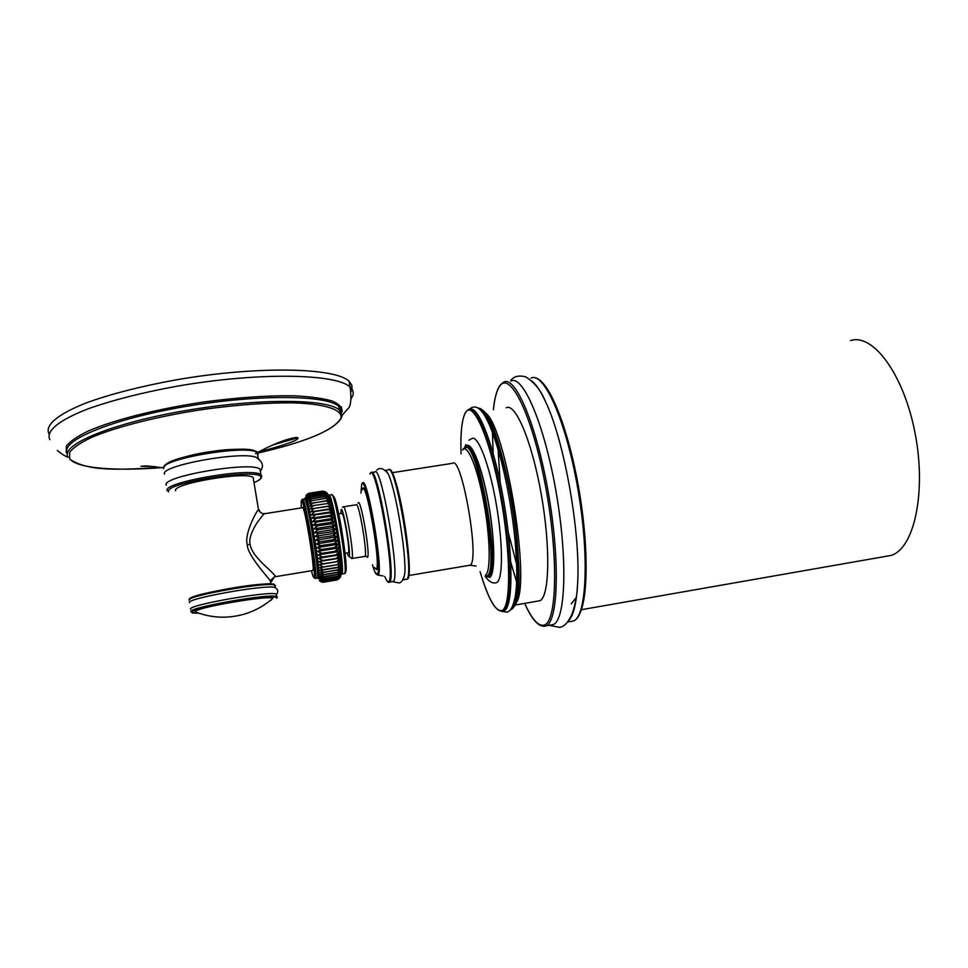 <?xml version="1.0" encoding="UTF-8"?>
<svg xmlns="http://www.w3.org/2000/svg" width="968" height="968" viewBox="0 0 968 968"><rect width="100%" height="100%" fill="white"/><g stroke="black" fill="none" stroke-linecap="round" stroke-linejoin="round"><path stroke-width="1.45" d="M351.275 391.266L351.88 389.741M49.005 433.773C44.54 425.375 57.669 413.977 87.374 402.494C111.731 393.758 141.243 386.232 175.898 379.892C257.585 365.614 335.714 367.598 349.133 381.331L351.832 385.119L352.025 389.245M258.637 458.711L256.133 457.332C240.935 450.846 159.708 465.753 164.512 474.151M260.452 471.815L260.864 470.266L260.017 469.202C252.2 460.865 160.579 476.462 166.278 485.198M253.519 479.668L253.168 477.563C246.671 470.908 171.288 483.734 175.656 490.788M270.58 582.603L270.278 580.764C269.249 578.586 247.469 555.729 247.263 544.766C243.9 533.549 257.706 509.011 258.504 509.749L258.879 510.499M312.628 570.539L274.404 576.855L270.278 580.764L270.81 583.994M264.591 513.693C261.929 513.875 259.908 512.556 258.504 509.749L253.168 477.563M275.384 576.589C275.807 576.129 272.347 572.499 264.978 565.723C255.697 556.951 250.736 549.848 250.107 544.415C248.921 539.273 251.16 532.182 256.81 523.144C261.929 516.029 264.627 512.871 264.917 513.669L302.488 507.728C304.206 503.106 314.987 567.78 312.93 570.382L312.87 570.503M323.215 582.24L319.609 580.715L323.481 582.179L320.711 580.425M319.343 580.619L321.303 581.913M322.066 582.143L323.276 582.179M320.444 581.369L323.506 582.131M338.945 578.791L323.518 582.058L320.795 581.163M320.154 580.074L323.687 581.78L319.815 580.497M323.699 581.72L337.457 579.348L339.841 577.557M339.586 577.642L340.276 576.831M323.844 580.981L337.626 578.586L323.856 580.873L320.698 579.445M325.744 491.913L322.985 491.139L326.894 492.857L323.348 491.526L327.281 493.39L323.772 492.264L327.704 494.249L324.232 493.317L328.176 495.422L324.74 494.721L328.684 496.911L325.284 496.427L329.229 498.689L325.877 498.459L329.822 500.759L326.494 500.783L330.427 503.106L327.148 503.384L331.068 505.707L327.813 506.24L331.721 508.551L328.503 509.337L332.387 511.6L329.205 512.653L333.065 514.843L329.919 516.15L333.742 518.255L330.632 519.804L334.42 521.8L331.334 523.591L335.085 525.455L332.024 527.475L335.739 529.181L332.702 531.432L336.368 532.957L333.355 535.413L336.985 536.756L333.984 539.406L337.566 540.531L334.577 543.351L338.11 544.27L335.134 547.247L338.619 547.924L335.654 551.034L339.078 551.482L336.126 554.7L339.502 554.894L336.537 558.209L339.865 558.149L336.9 561.525L340.191 561.21L337.215 564.634L340.446 564.054L337.457 567.514L340.651 566.679L337.651 570.128L340.796 569.039L337.784 572.463L340.881 571.12L337.844 574.496L340.918 572.923L337.856 576.226L340.881 574.435L337.796 577.642L340.784 575.621L337.675 578.719L323.82 581.03L320.069 579.07L323.905 579.953L320.106 577.884L323.929 578.549L320.093 576.384L323.893 576.819L320.021 574.593L323.796 574.786L319.9 572.499L323.639 572.451L319.706 570.14L323.421 569.837L319.464 567.526L323.155 566.958L319.174 564.671L322.816 563.848L318.823 561.609L322.441 560.533L318.436 558.354L322.005 557.024L317.988 554.93L321.521 553.345L317.504 551.373L320.989 549.558L316.984 547.707L320.42 545.662L316.427 543.968L319.827 541.705L315.834 540.18L319.198 537.712L315.229 536.369L318.532 533.719L314.588 532.582L317.867 529.75L313.947 528.843L317.177 525.866L313.293 525.176L316.488 522.067L312.628 521.631L315.786 518.4L311.974 518.207L315.096 514.891L311.321 514.952L314.406 511.576L310.68 511.89L313.741 508.466L310.05 509.035L313.087 505.599L309.457 506.421L312.47 502.985L308.877 504.062L311.877 500.662L308.332 501.981L311.309 498.629L307.836 500.19L310.788 496.899L307.364 498.689L310.317 495.507L306.941 497.504L309.893 494.43L306.553 496.644L309.506 493.704L305.948 495.882L308.901 493.256L322.804 491.091M319.972 579.941L323.869 581.042L320.093 580.05M308.211 493.523L306.215 495.156M336.937 579.953L323.276 582.228M340.228 577.448L337.227 579.856M323.481 582.179L337.263 579.88L323.53 582.083M323.723 581.695L337.505 579.469L340.434 577.049M322.961 491.175L326.748 492.712M323.348 491.526L327.281 493.39M307.401 496.995L309.917 494.418L323.711 492.252L326.797 493.014L327.704 494.249M307.8 498.254L310.353 495.483L324.207 493.305L327.62 494.176C329.556 496.741 332.423 508.176 336.235 528.455L340.409 558.33L340.675 574.689L337.832 576.262L323.965 578.356L320.626 576.625M340.712 574.641L340.204 576.359L337.784 577.654L323.941 579.784L320.674 578.174M340.7 575.754L337.505 579.469L323.687 581.78M306.88 495.253L309.216 493.293L322.985 491.26L309.252 493.377M309.216 493.293L322.985 491.26L325.212 491.792M323.336 491.526L309.566 493.753M307.086 496.003L309.591 493.825L323.348 491.671L326.264 492.7M306.711 496.439L309.893 494.418L323.76 492.409L326.954 493.765M307.159 497.249L310.317 495.483L324.232 493.499L327.559 495.059M328.14 495.386L324.691 494.696L309.784 497.213M308.248 499.815L310.873 497.08L324.74 494.902L328.152 496.632M327.535 496.511L311.333 498.593L307.836 500.19M328.588 496.826L325.248 496.39L311.321 498.58L308.09 499.924M329.822 500.759L326.494 501.013L329.991 502.973L327.075 503.299L330.62 505.586L327.813 506.482L331.286 508.454L328.503 509.591L331.951 511.515L329.132 512.508L332.629 514.782L329.919 516.404L333.319 518.219L330.62 520.07L333.996 521.776L331.25 523.398L334.674 525.455L332.024 527.729L335.327 529.206L332.689 531.674L335.969 533.017L333.27 535.183L336.586 536.829L333.899 539.164L337.166 540.64L334.565 543.58L337.711 544.391L335.049 547.005L338.231 548.082L335.569 550.792L338.691 551.651L336.09 554.882L339.115 555.087L336.501 558.367L339.49 558.367L336.864 561.67L339.804 561.44L337.166 564.755L340.07 564.308L337.421 567.611L323.469 569.91L319.936 567.635L323.191 567.066L319.646 564.767L322.828 563.594L319.295 561.682L322.441 560.266L318.896 558.403L322.005 556.757L318.448 554.966L321.521 553.091L317.964 551.385L320.989 549.292L317.444 547.694L320.42 545.408L316.875 543.931L319.827 541.451L316.282 540.12L319.198 537.47L315.665 536.296L318.532 533.477L315.036 532.485L317.867 529.532L314.382 528.722L317.262 526.108L313.717 525.031L316.56 522.309L313.051 521.449L315.87 518.654L312.398 518.013L315.181 515.133L311.732 514.734L314.491 511.818L311.091 511.649L313.826 508.708L310.462 508.781L313.172 505.828L309.857 506.155L312.555 503.203L309.276 503.784L311.89 500.601L308.731 501.69L311.394 498.822L325.284 496.632L328.745 498.472M329.035 498.568L325.829 498.411L329.229 498.689M311.877 500.662L325.805 498.411L329.362 500.589M326.434 500.71L329.495 500.613M326.494 501.013L312.47 502.985L326.494 501.013M327.148 503.614L313.087 505.599L327.148 503.614M310.05 509.035L331.068 505.707M327.813 506.482L313.741 508.466L327.813 506.482M310.68 511.89L331.721 508.551M328.503 509.591L314.406 511.576L328.503 509.591M311.321 514.952L332.387 511.6M329.205 512.907L315.096 514.891L329.205 512.907M311.974 518.207L333.065 514.843M329.919 516.404L315.786 518.4L329.919 516.404M312.628 521.631L333.742 518.255M330.62 520.07L316.488 522.067L330.62 520.07M313.293 525.176L334.42 521.8M331.322 523.845L317.177 525.866L331.322 523.845M313.947 528.843L335.085 525.455M332.024 527.729L317.867 529.75L332.024 527.729M314.588 532.582L335.739 529.181M332.689 531.674L318.532 533.719L332.689 531.674M315.229 536.369L336.368 532.957M333.343 535.655L319.198 537.712L333.343 535.655M315.834 540.18L336.985 536.756M333.972 539.636L319.827 541.705L333.972 539.636M316.427 543.968L337.566 540.531M334.565 543.58L320.42 545.662L334.565 543.58M316.984 547.707L338.11 544.27M335.109 547.452L320.989 549.558L335.109 547.452M317.504 551.373L338.619 547.924M335.63 551.228L321.521 553.345L335.63 551.228M317.988 554.93L339.078 551.482M336.09 554.882L322.005 557.024L336.09 554.882M318.436 558.354L339.502 554.894M336.501 558.367L322.441 560.533L336.501 558.367M318.823 561.609L339.865 558.149M336.864 561.67L322.816 563.848L336.864 561.67M319.174 564.671L340.191 561.21M319.912 567.647L340.131 564.296L319.464 567.526M323.469 569.91L340.458 566.873L319.706 570.14M340.24 566.946L337.578 569.91L323.663 572.221L320.178 570.273M337.626 570.188L340.7 569.16L323.687 572.511L319.9 572.499M340.421 569.329L337.711 572.257L323.82 574.568L320.372 572.657M337.771 572.499L340.845 571.193L337.735 572.524L323.82 574.835L320.021 574.593M340.494 571.471L337.784 574.314L323.917 576.613L320.517 574.786M337.844 574.496L339.659 573.855M323.941 576.831L337.784 574.532L323.941 576.855L320.711 576.601M340.639 573.201L337.82 574.544M340.494 573.359L337.832 576.262L323.965 578.356L337.808 576.262M340.409 574.98L337.747 577.666L323.941 579.784L337.747 577.666M340.216 576.347L337.675 578.719M337.457 579.481L340.639 576.505M307.195 494.37L309.179 493.305M338.679 513.887L341.849 513.379C343.531 510.463 350.331 550.695 348.48 552.643L348.214 552.776M371.785 472.481L374.761 472.021C381.114 463.031 400.631 577.594 393.335 581.405L392.476 581.647M405.967 579.384L406.899 579.118C414.776 575.21 395.222 460.853 388.265 469.916L385.47 470.351L387.757 473.171C395.041 485.428 406.717 554.422 404.745 573.734L403.317 579.723M468.923 440.21L471.9 438.552C477.974 434.814 489.372 464.337 496.148 503.493C503.021 542.612 503.094 579.142 496.899 582.446L496.741 582.53C493.002 583.982 489.13 581.913 485.125 576.323M511.491 608.255C517.106 599.906 518.279 577.085 515.012 539.769C517.287 563.981 517.384 582.881 515.279 596.469C512.096 610.905 509.349 610.893 507.244 612.151L501.412 611.34L504.316 610.675L502.513 611.086M504.316 610.675C513.052 606.888 513.391 556.89 503.88 501.835C494.491 446.744 478.494 405.108 469.916 409.404M515.012 539.769C512.266 512.665 507.74 486.577 501.436 461.518C494.503 435.104 487.836 418.297 481.423 411.11M506.24 407.794C515.52 402.531 532.146 441.892 541.378 495.011C550.719 548.069 549.449 596.893 539.829 600.765L537.494 601.164M516.694 564.465L508.285 532.448M500.166 482.221L498.048 449.176M510.886 381.065C522.78 374.362 544.125 423.415 555.91 490.873C567.817 558.282 565.748 619.738 553.357 624.529L550.877 625.098M532.146 381.186C536.381 384.683 540.858 391.544 545.589 401.768C564.344 440.609 580.848 533.997 577.594 583.898C576.468 603.584 573.443 615.866 568.519 620.742M572.741 611.219L573.746 610.639M890.27 555.656L890.923 555.463C913.973 549.025 926.594 492.881 915.183 433.773C904.064 374.592 873.051 332.919 850.473 340.603M571.217 603.899L576.432 597.292M189.147 600.257C184.719 596.058 268.281 581.357 274.839 585.156L274.731 587.455C265.607 584.333 185.142 598.732 189.534 602.701M274.731 587.455C277.961 589.064 278.602 591.327 276.654 594.219L276.533 595.344M276.654 594.219L276.316 594.086C269.806 590.577 186.195 605.327 190.575 609.235M270.229 600.547L272.879 598.309C268.886 594.848 191.761 608.303 195.512 611.824L196.492 612.333C212.222 618.153 228.206 618.734 244.42 614.087C255.032 610.881 264.518 605.629 272.879 598.309M340.252 407.879L341.547 407.056M351.348 398.405L352.872 395.38C353.828 392.379 352.909 389.62 350.15 387.115C336.767 373.648 258.65 371.942 176.914 386.232C142.248 392.572 112.712 400.086 88.342 408.75C58.6 420.136 45.435 431.389 49.876 439.629M67.373 453.931L66.296 452.552L66.356 446.188C69.962 441.384 77.404 436.265 88.681 430.82C114.2 419.822 157.143 408.944 202.784 402.144C237.729 397.437 268.463 395.331 294.974 395.851C310.728 396.674 323.13 398.392 332.181 401.006C339.115 404.031 342.43 407.625 342.127 411.799M295.421 437.584L278.844 442.473L295.458 437.584M272.625 445.062L297.854 437.73M67.457 453.302C59.484 441.045 111.114 419.229 184.222 406.717C257.222 394.085 326.736 394.932 338.776 406.342L341.426 412.356M68.196 457.332C59.375 445.316 110.582 423.524 183.968 410.856C257.258 398.078 327.353 398.695 339.417 410.021L341.873 416.736M258.456 452.008L262.921 450.967M341.716 411.993C342.006 409.089 341.026 407.213 338.776 406.342L339.417 410.021C341.244 411.352 341.898 413.977 341.401 417.898C334.262 430.3 305.622 442.219 255.479 453.629C305.658 442.17 334.154 430.324 340.966 418.091C342.684 409.924 326.506 404.079 294.526 402.894C268.451 402.506 238.261 404.648 203.921 409.307C159.091 416.022 116.886 426.646 91.742 437.33C80.622 442.618 73.278 447.591 69.696 452.238L69.563 458.384C75.468 468.282 114.72 471.392 162.104 467.592M164.838 466.092C166.581 456.194 252.007 443.296 256.278 452.153M257.742 455.529L258.178 454.355L257.27 452.746C249.381 443.828 157.869 459.328 163.653 468.657M168.65 491.865C163.277 482.548 264.445 467.12 260.779 477.684C260.634 479.063 258.553 480.636 254.511 482.403C258.976 480.443 261.251 478.785 261.336 477.466L260.949 474.792L261.832 476.28L261.348 477.381M260.017 469.202L260.949 474.792C253.168 466.661 161.499 482.294 167.174 490.824M250.107 544.415L247.263 544.766M260.186 512.169L259.049 509.737M301.266 507.922L301.217 501.194C302.681 491.091 316.73 573.976 314.092 577.279C313.632 578.138 312.749 575.96 311.418 570.745M301.834 499.911L302.427 499.367C304.618 493.438 318.278 575.355 315.568 578.319L315.266 578.525M316.972 578.198L317.347 578.029C320.106 575.053 306.433 493.16 304.194 499.089L302.718 499.319M317.734 578.017L318.726 578.816C321.691 575.379 306.759 487.485 305.077 498.314M340.518 575.355L340.905 575.125C344.33 572.451 331.552 494.091 327.741 494.382M320.226 579.191L323.953 579.965M323.711 492.313L309.941 494.466M341.946 573.939C345.491 570.842 331.758 489.191 328.733 495.229C330.584 492.579 343.507 569.317 341.777 573.976L341.946 573.939M329.108 495.18L331.383 494.817C334.504 488.767 348.238 570.382 344.608 573.492L344.136 573.685M342.394 570.285L340.01 561.718M339.889 561.21L339.429 559.226M339.163 558.064L338.8 556.394M338.425 554.652L338.135 553.273M337.687 551.058L337.457 549.885M336.961 547.307L336.767 546.303M336.247 543.447L336.09 542.564M335.557 539.515L335.412 538.704M334.892 535.57L334.759 534.784M334.262 531.626L334.141 530.827M333.67 527.741L333.549 526.87M333.137 523.942L333.004 522.974M332.641 520.288L332.496 519.15M332.218 516.827L332.048 515.472M331.842 513.584L331.661 511.963M331.528 510.632L331.346 508.684M331.286 508.006L330.814 498.593M341.474 574.121L344.777 573.455C345.733 573.721 346.096 570.2 345.891 562.856L341.474 528.504C337.651 506.324 334.396 495.071 331.673 494.721M333.815 496.524C338.28 502.61 348.795 569.801 345.649 572.028L345.6 572.112M342.2 564.646L340.397 557.338M332.992 511.503L332.399 504.013M347.234 552.934C348.105 555.789 348.734 556.915 349.121 556.322C351.396 553.877 342.793 504.026 341.111 509.882L340.869 513.536M351.686 558.548L352.013 558.379C354.53 555.959 345.552 502.936 343.301 506.821L342.454 507.28M364.585 556.394L364.972 556.237C367.755 553.781 358.753 500.843 356.236 504.776L343.567 506.784M366.219 556.346L367.525 557.411C370.635 554.579 360.447 496.052 358.087 503.106M362.347 489.53L362.419 489.348C366.025 478.313 381.259 565.433 376.334 569.184M362.153 489.989L362.468 488.925C366.11 477.744 381.513 565.808 376.528 569.583L374.253 567.369M372.402 564.755C374.58 572.161 376.225 575.307 377.339 574.206C382.941 570.2 365.698 471.634 361.669 484.351L360.979 492.99M377.665 575.125L378.198 574.859C383.764 571.241 367.223 474.514 362.54 483.044L362.068 483.54M370.345 473.34L371.071 472.59C377.266 463.624 396.771 578.235 389.644 582.022L389.511 582.143C388.434 583.244 386.861 581.369 384.792 576.517C386.45 580.812 387.793 582.494 388.773 581.514C396.057 577.085 375.124 458.094 369.933 474.005M408.121 577.218C412.779 569.486 402.144 495.422 393.516 476.05M391.979 472.735L452.492 463.321C461.615 454.512 480.164 560.835 470.182 565.094L468.996 565.397M485.537 575.065C490.921 571.931 490.316 537.543 483.819 502.452C477.393 467.29 467.302 443.15 462.656 449.987M485.815 576.347L486.94 575.972C500.468 571.338 476.897 436.338 464.652 447.785L463.297 448.813M465.947 447.579C478.265 436.193 501.823 571.108 488.223 575.754L486.952 576.057M465.62 447.555L465.911 447.119C470.799 439.968 481.362 464.942 488.041 501.46C494.817 537.905 495.362 573.576 489.675 576.783L486.432 576.238M465.148 447.603L465.802 446.514C470.726 439.278 481.399 464.483 488.15 501.351C494.975 538.16 495.531 574.181 489.784 577.4L485.972 576.335M480.104 571.689C488.344 599.107 495.664 612.042 502.053 610.481C511.237 607.009 510.947 551.929 500.262 494.696C489.687 437.367 473.025 400.074 465.656 412.38C461.905 418.684 460.369 432.502 461.046 453.859C460.332 432.902 461.869 419.023 465.644 412.199M480.128 571.81C488.308 599.386 495.846 612.441 502.755 610.99L502.864 610.929C511.624 607.142 511.842 556.455 502.174 501.061C492.627 445.619 476.559 404.467 468.149 409.766L465.935 411.775M510.378 609.804L511.273 609.465C519.997 605.653 520.82 558.112 511.903 504.352C503.082 450.556 487.327 407.419 478.119 408.133C487.908 407.25 503.421 450.132 512.35 503.904C521.22 557.665 520.724 605.303 511.273 609.465L510.559 609.598M513.572 607.093C531.13 592.537 502.888 417.982 481.653 409.718M515.46 603.536C532.267 588.677 505.393 421.927 484.666 412.574M544.125 626.356L545.637 626.03C538.995 627.566 532.025 620.028 524.704 603.403C531.976 619.459 538.486 626.659 544.282 625.013C557.181 621.625 558.596 554.616 545.214 484.46C532.001 414.219 509.894 370.212 499.669 386.256C496.644 390.636 494.551 398.453 493.414 409.718M492.446 432.212L493.148 453.205M510.765 562.19L516.731 582.337M553.357 624.529L546.206 625.8C558.306 621.057 560.133 559.577 548.227 492.107C536.453 424.589 515.387 375.439 503.759 382.118L500.226 385.046M570.938 621.565L573.576 620.96C586.741 616.047 589.548 554.604 577.594 487.388C565.796 420.112 543.677 371.301 531.009 378.113C545.129 371.543 566.703 420.378 578.586 487.279C590.323 554.18 588.036 615.394 573.576 620.96L567.538 622.025M578.041 616.41C587.757 603.851 589.125 551.941 579.88 495.096C570.721 438.238 553.067 389.402 539.89 380.557M275.323 576.71L274.404 576.855L271.064 582.167M189.897 599.204C186.025 594.521 277.138 579.36 274.537 585.059M189.704 599.289C184.138 597.183 237.934 585.313 263.659 584.127C275.251 583.801 272.746 584.345 273.944 584.394L275.553 585.87L275.057 586.499M190.962 611.691C186.594 607.868 270.229 593.106 276.727 596.53L277.429 597.183L276.812 597.861M191.821 612.429C194.193 612.841 188.119 613.071 198.876 613.192L192.003 612.417C187.925 608.182 280.563 592.694 276.691 598.2M271.451 600.039L270.459 600.354M349.133 381.331L350.15 387.115C351.711 399.82 350.731 407.25 347.197 409.404L342.127 415.405M57.354 450.41C61.577 454.028 65.159 456.291 68.111 457.186M70.095 459.449C89.963 472.166 120.177 469.432 162.128 467.592M258.202 458.324L257.27 452.746C259.533 450.531 239.108 447.047 211.992 451.463C185.082 454.899 162.551 463.805 164.064 466.951M260.864 470.266C264.022 465.959 262.449 461.651 256.133 457.332M313.584 577.279L315.507 578.441L317.552 578.005M340.119 577.618L337.263 579.88M324.704 494.696L310.825 496.874M320.311 578.017L323.953 578.574M320.347 576.529L323.917 576.855M337.735 572.524L323.844 574.823M320.323 574.738L323.82 574.835M337.602 570.2L320.239 572.645M320.106 570.273L323.457 569.922M326.422 500.71L309.24 503.796M308.647 501.714L311.877 500.601M307.57 498.447L310.801 496.874M324.171 493.317L310.353 495.483M323.3 491.538L309.542 493.692L306.892 495.241M345.044 553.297L348.419 552.74M348.311 555.85L351.929 558.488L365.964 556.273M375.136 572.403L377.98 575.053L383.183 575.984M389.511 582.143L393.202 581.526M404.745 573.734C403.523 579.348 401.708 582.421 399.276 582.966L392.512 581.647M387.757 473.171C383.437 468.282 379.783 467.266 376.806 470.121M403.269 579.832L406.959 579.106C415.974 581.127 396.856 462.244 388.809 469.758M408.556 575.549L469.976 565.239L476.062 566.038M486.747 576.093L488.041 575.875M465.765 444.602L464.579 447.821M501.436 461.518C494.902 436.991 488.634 420.693 482.633 412.61C478.131 406.427 473.618 405.362 469.093 409.44M514.819 605.097L539.829 600.765M499.669 385.821C496.572 390.649 494.479 398.61 493.39 409.718M492.446 432.176L493.135 453.169M510.765 562.239L516.731 582.385M577.594 583.898C577.351 593.13 575.658 602.81 572.511 612.95C568.591 622.013 564.296 626.816 559.625 627.373L548.892 625.316M545.589 401.768C541.16 390.661 534.481 382.336 525.551 376.794C518.945 375.161 514.044 376.31 510.85 380.255M890.923 555.463L581.502 609.683M276.316 594.086L276.8 598.176M163.64 467.834L146.325 465.874L140.965 466.286L154.953 466.612M258.214 452.129C287.581 444.3 300.637 439.448 297.394 437.572C296.135 436.774 284.495 440.198 282.716 441.021C281.954 441.166 269.709 445.837 257.222 452.673"/></g></svg>
